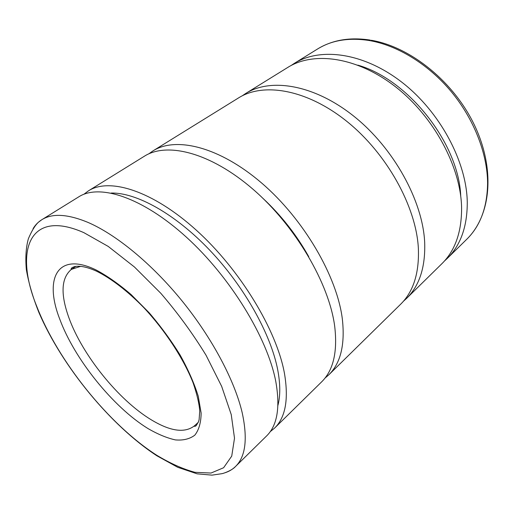<?xml version="1.0" encoding="UTF-8"?>
<svg xmlns="http://www.w3.org/2000/svg" width="514" height="514" viewBox="0 0 514 514"><rect width="100%" height="100%" fill="white"/><g stroke="black" fill="none" stroke-linecap="round" stroke-linejoin="round"><path stroke-width="0.77" d="M291.02 65.567L294.201 63.447C320.132 47.057 363.437 52.505 401.697 82.099C439.939 111.602 466.686 161.762 467.271 202.272C467.297 226.584 460.628 245.3 447.257 258.433L444.443 261.016M357.834 65.137C408.373 79.413 458.867 143.734 460.73 196.213M242.19 95.855L245.686 93.484C270.769 77.582 314.382 84.585 354.069 116.402C393.737 148.116 422.643 200.736 424.667 242.133C425.56 266.952 419.52 285.713 406.561 298.422L403.426 301.255M245.686 93.484L287.718 67.462C313.546 51.13 356.909 56.778 395.356 86.667C433.797 116.46 460.827 166.947 461.591 207.585C461.733 231.968 455.141 250.697 441.815 263.778L406.561 298.422M148.809 153.853L152.928 150.917C175.794 136.3 219.369 146.702 261.613 182.997C303.832 219.182 337.12 276.455 342.356 319.149C345.164 344.708 340.628 363.289 328.742 374.886L324.912 378.195M152.928 150.917L238.522 97.923C263.464 82.099 307.096 89.352 346.989 121.503C386.869 153.551 416.102 206.532 418.351 248.044C419.373 272.934 413.442 291.695 400.547 304.327L328.742 374.886M263.039 198.436C281.274 215.482 296.501 234.885 308.734 256.647M83.891 194.273L88.434 190.855C109.309 177.407 152.356 190.488 196.219 230.099C240.064 269.574 276.628 330.033 284.448 373.331C288.81 399.211 285.54 417.452 274.63 428.059L270.229 431.657M88.434 190.855L144.363 156.224C166.992 141.748 210.515 152.485 252.978 189.216C295.421 225.826 329.14 283.522 334.698 326.313C337.704 351.923 333.323 370.465 321.558 381.947L274.63 428.059M71.652 269.214L71.388 268.244M111.217 193.039C136.345 192.512 174.844 213.567 209.571 250.003C244.272 286.42 270.955 334.312 277.753 370.041C280.381 384.022 280.438 395.812 277.92 405.405M33.069 228.679C35.293 224.965 38.203 221.984 41.788 219.735L78.822 196.804C99.369 183.549 142.301 197.061 186.402 237.172C230.471 277.155 267.537 338.084 275.774 381.446C280.381 407.364 277.316 425.541 266.567 435.981L235.502 466.506C232.469 469.455 228.878 471.569 224.74 472.848M195.41 426.234L194.523 425.746M370.305 40.098C349.989 36.963 332.378 39.944 317.472 49.042C331.652 40.233 348.897 37.393 369.193 40.516C397.283 45.296 428.297 64.115 451.241 91.633C474.114 119.216 487.445 153.802 487.6 183.254C487.246 207.29 480.307 225.954 466.783 239.248L447.257 258.433M41.788 219.735C52.229 213.149 67.559 214.01 87.778 222.318C115.92 234.378 151.733 263.624 182.033 300.889C212.282 338.186 234.718 380.733 242.222 412.838C247.819 438.86 245.583 456.747 235.502 466.506C232.347 470.207 224.136 473.304 221.887 473.69L211.98 475.142L197.132 473.831L177.735 467.303L156.943 455.822C110.549 425.483 62.11 366.392 38.942 312.583C32.87 297.394 28.668 283.073 26.342 269.625C25.289 257.694 25.976 247.382 28.386 238.695C31.778 230.735 35.138 225.235 38.466 222.202L41.788 219.735M156.667 455.205C108.807 424.506 57.844 361.046 36.712 306.267C14.289 251.5 28.482 208.164 83.859 232.649L108.216 246.418L134.482 267.023L160.831 293.308C177.838 313.103 192.911 333.759 206.063 355.277L221.669 386.367L231.242 414.586L234.506 438.211L231.73 456.111L223.603 467.74L211.029 473.041L195.018 472.327C183.01 469.109 170.23 463.397 156.667 455.205M198.301 422.328L194.331 425.926C184.642 433.341 170.275 431.297 151.251 419.797C118.541 400.085 82.221 354.949 68.844 317.607C60.356 293.924 61.217 277.843 71.433 269.362L80.64 266.348M59.74 319.085C43.947 278.877 57.08 251.05 96.06 269.946C107.188 275.857 118.882 284.069 131.128 294.58L149.131 312.73C160.721 326.281 171.066 340.409 180.163 355.116C188.233 369.701 194.26 383.405 198.25 396.217L201.135 413.057C201.019 422.611 198.912 429.974 194.819 435.152C189.73 438.995 183.254 440.582 175.383 439.907C166.928 438.024 157.779 434.227 147.942 428.528C113.054 407.075 74.395 359.003 59.74 319.085M317.472 49.042L294.201 63.447M75.873 266.361L71.433 269.362C70.733 269.548 70.964 268.95 72.121 267.582L74.736 266.554C80.229 265.539 87.547 267.107 96.696 271.263C111.242 278.498 127.748 291.181 143.914 307.745C165.257 330.618 183.492 358.554 193.091 382.789C197.023 394.322 199.239 403.76 199.74 411.123L199.111 419.604L198.577 421.564L196.226 425.676C194.69 426.447 194.061 426.53 194.331 425.926M371.275 40.265C411.02 46.999 454.447 82.311 474.942 126.187C495.4 169.973 491.05 215.482 466.783 239.248"/></g></svg>
